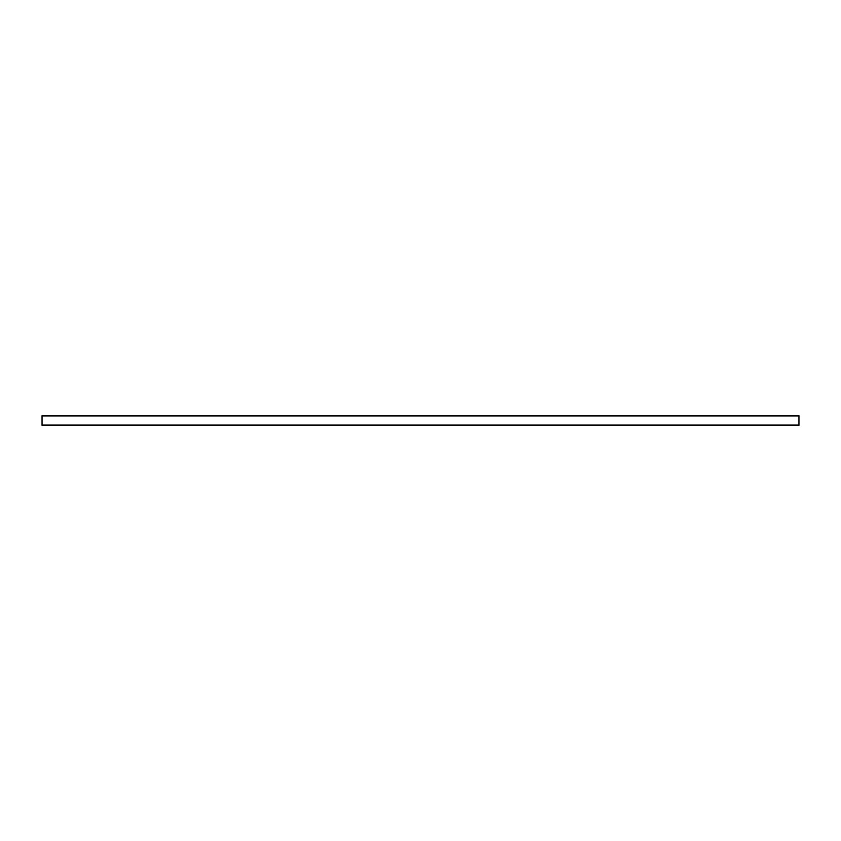 <?xml version="1.0" encoding="UTF-8"?>
<svg xmlns="http://www.w3.org/2000/svg" width="841" height="841" viewBox="0 0 841 841"><rect width="100%" height="100%" fill="white"/><g stroke="black" fill="none" stroke-linecap="round" stroke-linejoin="round"><path stroke-width="1.26" d="M42.05 425.378L798.95 425.378L798.95 415.622L42.05 415.622L42.05 425.378M42.05 425.02L798.95 425.02M42.05 415.98L798.95 415.98"/></g></svg>
